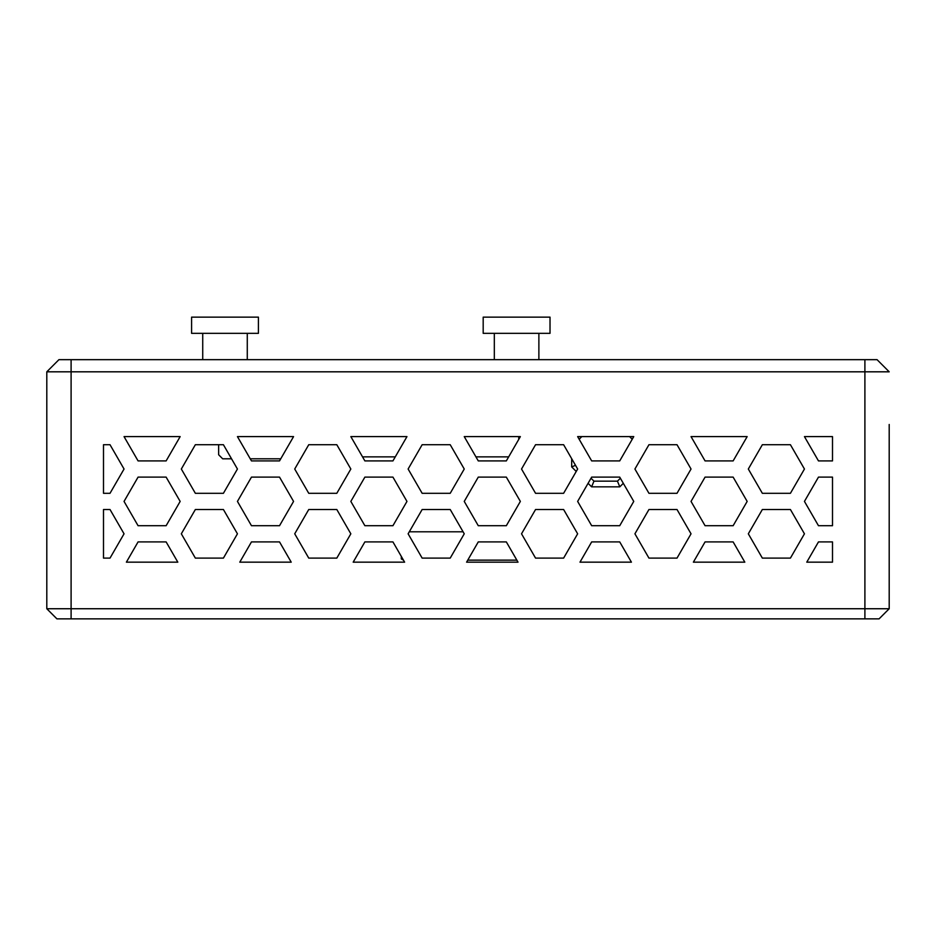 <?xml version="1.0" encoding="UTF-8"?>
<svg xmlns="http://www.w3.org/2000/svg" width="936" height="936" viewBox="0 0 936 936"><rect width="100%" height="100%" fill="white"/><g stroke="black" fill="none" stroke-linecap="round" stroke-linejoin="round"><path stroke-width="1.4" d="M202.726 359.658L202.726 333.333M191.587 317.14L258.418 317.14L258.418 333.333L191.587 333.333L191.587 317.14M494.325 359.658L494.325 333.333M483.187 317.14L550.017 317.14L550.017 333.333L483.187 333.333L483.187 317.14M889.2 424.464L889.2 608.739L879.079 618.86L889.2 608.739L46.8 608.739L46.8 371.814L58.945 359.658L46.8 371.814L889.2 371.814L877.055 359.658L58.945 359.658M623.306 483.315L619.796 486.837L591.61 486.837L588.089 483.315M576.225 471.451L571.685 466.9L571.685 458.687M218.638 444.717L218.638 454.756L222.686 458.804L231.543 458.804M362.536 456.862L395.273 456.862M475.933 456.862L508.669 456.862M581.806 436.609L579.162 439.253M463.074 531.788L409.289 531.788M401.298 556.405L401.298 558.921L403.451 560.137M103.498 444.717L103.498 493.307L110.015 493.307L124.043 469.018L110.015 444.717L103.498 444.717M237.44 501.415L251.468 525.716L279.525 525.716L293.565 501.415L279.525 477.114L251.468 477.114L237.44 501.415M464.244 501.415L478.273 525.716L506.329 525.716L520.357 501.415L506.329 477.114L478.273 477.114L464.244 501.415M577.641 501.415L591.669 525.716L619.726 525.716L633.754 501.415L619.726 477.114L591.669 477.114L577.641 501.415M350.836 501.415L364.876 525.716L392.933 525.716L406.961 501.415L392.933 477.114L364.876 477.114L350.836 501.415M293.565 436.609L237.44 436.609L251.468 460.91L279.525 460.91L293.565 436.609M195.355 493.307L223.411 493.307L237.44 469.018L223.411 444.717L195.355 444.717L181.327 469.018L195.355 493.307M180.157 436.609L124.043 436.609L138.072 460.91L166.128 460.91L180.157 436.609M406.961 436.609L350.836 436.609L364.876 460.91L392.933 460.91L406.961 436.609M308.751 493.307L336.808 493.307L350.836 469.018L336.808 444.717L308.751 444.717L294.723 469.018L308.751 493.307M520.357 436.609L464.244 436.609L478.273 460.91L506.329 460.91L520.357 436.609M422.148 493.307L450.216 493.307L464.244 469.018L450.216 444.717L422.148 444.717L408.119 469.018L422.148 493.307M633.754 436.609L577.641 436.609L591.669 460.91L619.726 460.91L633.754 436.609M535.556 493.307L563.612 493.307L577.641 469.018L563.612 444.717L535.556 444.717L521.527 469.018L535.556 493.307M804.445 501.415L818.473 525.716L832.502 525.716L832.502 477.114L818.473 477.114L804.445 501.415M747.162 436.609L691.037 436.609L705.065 460.91L733.134 460.91L747.162 436.609M648.952 493.307L677.009 493.307L691.037 469.018L677.009 444.717L648.952 444.717L634.924 469.018L648.952 493.307M691.037 501.415L705.065 525.716L733.134 525.716L747.162 501.415L733.134 477.114L705.065 477.114L691.037 501.415M762.349 493.307L790.417 493.307L804.445 469.018L790.417 444.717L762.349 444.717L748.32 469.018L762.349 493.307M832.502 436.609L804.445 436.609L818.473 460.91L832.502 460.91L832.502 436.609M124.043 501.415L138.072 525.716L166.128 525.716L180.157 501.415L166.128 477.114L138.072 477.114L124.043 501.415M103.498 509.512L103.498 558.113L110.015 558.113L124.043 533.812L110.015 509.512L103.498 509.512M138.072 541.909L126.383 562.162L177.817 562.162L166.128 541.909L138.072 541.909M181.327 533.812L195.355 558.113L223.411 558.113L237.44 533.812L223.411 509.512L195.355 509.512L181.327 533.812M251.468 541.909L239.78 562.162L291.225 562.162L279.525 541.909L251.468 541.909M294.723 533.812L308.751 558.113L336.808 558.113L350.836 533.812L336.808 509.512L308.751 509.512L294.723 533.812M364.876 541.909L353.176 562.162L404.621 562.162L392.933 541.909L364.876 541.909M408.119 533.812L422.148 558.113L450.216 558.113L464.244 533.812L450.216 509.512L422.148 509.512L408.119 533.812M478.273 541.909L466.584 562.162L518.017 562.162L506.329 541.909L478.273 541.909M152.1 436.609L124.043 436.609M516.847 560.137L467.743 560.137M250.251 458.804L280.741 458.804M518.743 439.405L518.743 436.609M632.233 439.253L629.589 436.609M591.025 478.226L593.962 481.162L617.444 481.162L620.381 478.226M889.2 608.739L889.2 542.728M579.981 562.162L631.426 562.162L619.726 541.909L591.669 541.909L579.981 562.162M648.952 558.113L677.009 558.113L691.037 533.812L677.009 509.512L648.952 509.512L634.924 533.812L648.952 558.113M535.556 558.113L563.612 558.113L577.641 533.812L563.612 509.512L535.556 509.512L521.527 533.812L535.556 558.113M762.349 558.113L790.417 558.113L804.445 533.812L790.417 509.512L762.349 509.512L748.32 533.812L762.349 558.113M693.377 562.162L744.822 562.162L733.134 541.909L705.065 541.909L693.377 562.162M806.773 562.162L832.502 562.162L832.502 541.909L818.473 541.909L806.773 562.162M879.079 618.86L56.92 618.86L46.8 608.739L56.92 618.86M619.796 486.837L617.444 481.162M591.61 486.837L593.962 481.162M575.511 465.321L571.685 466.9M864.899 359.658L864.899 618.86M71.101 359.658L71.101 618.86M247.279 333.333L247.279 359.658M538.879 333.333L538.879 359.658"/></g></svg>
